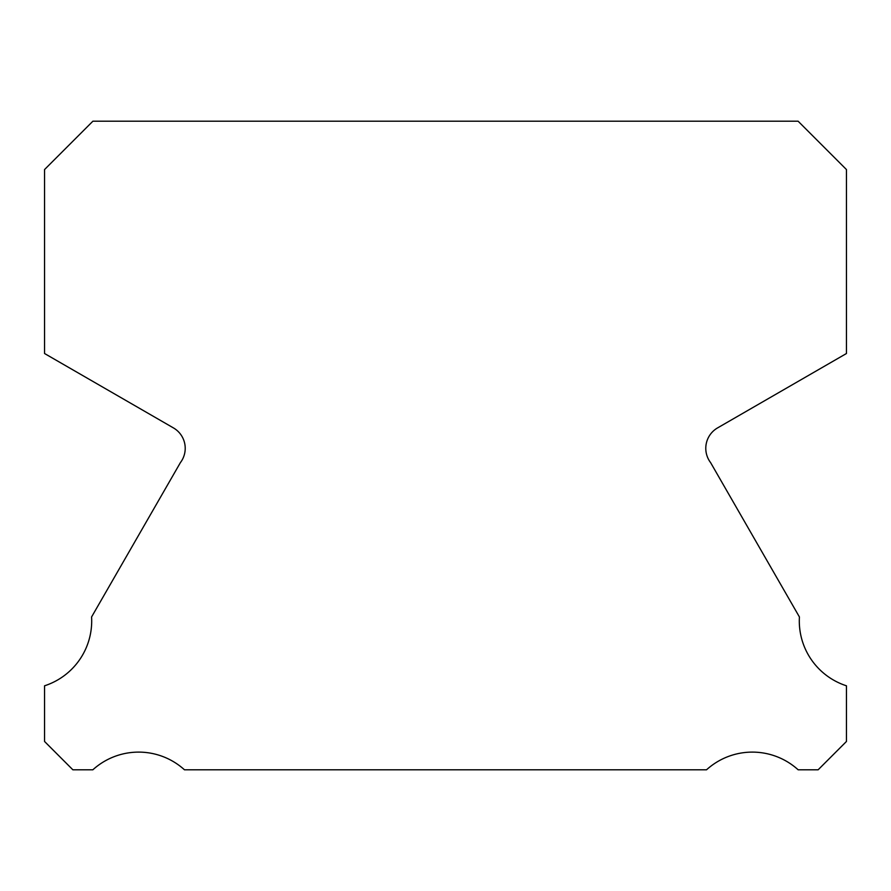<?xml version="1.0" encoding="UTF-8"?>
<svg xmlns="http://www.w3.org/2000/svg" width="891" height="891" viewBox="0 0 891 891"><rect width="100%" height="100%" fill="white"/><g stroke="black" fill="none" stroke-linecap="round" stroke-linejoin="round"><path stroke-width="1.34" d="M846.45 685.803A68.139 68.139 0 0 1 799.416 616.962L710.595 462.607A23.589 23.589 0 0 1 717.678 427.847L846.45 353.515L846.45 169.557L798.102 121.198L92.898 121.198L44.55 169.557L44.55 353.515L173.322 427.847A23.589 23.589 0 0 1 180.405 462.607L91.584 616.962A68.139 68.139 0 0 1 44.55 685.803L44.55 741.468L72.873 769.802L92.842 769.802A68.162 68.162 0 0 1 184.47 769.802L706.53 769.802A68.162 68.162 0 0 1 798.158 769.802L818.127 769.802L846.45 741.468L846.45 685.803"/></g></svg>
